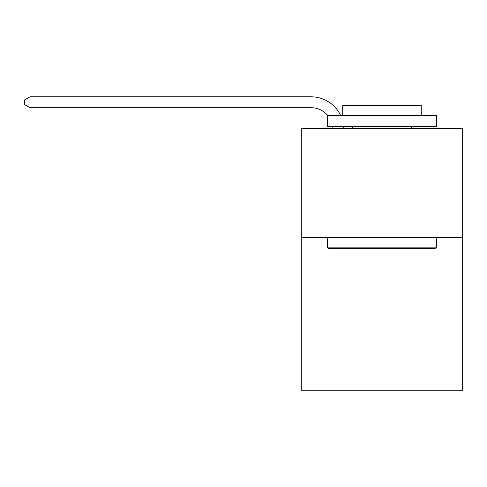 <?xml version="1.0" encoding="UTF-8"?>
<svg xmlns="http://www.w3.org/2000/svg" width="487" height="487" viewBox="0 0 487 487"><rect width="100%" height="100%" fill="white"/><g stroke="black" fill="none" stroke-linecap="round" stroke-linejoin="round"><path stroke-width="0.73" d="M462.65 237.546L462.65 390.19L301.289 390.19L301.289 128.519L462.65 128.519L462.65 237.546L301.289 237.546M332.883 128.519A21.805 21.805 0 0 0 332.67 126.334A21.805 21.805 0 0 1 332.883 128.519A21.805 21.805 0 0 0 332.67 126.334A21.805 21.805 0 0 1 332.883 128.519A21.805 21.805 0 0 0 332.67 126.334A21.805 21.805 0 0 1 332.883 128.519A21.805 21.805 0 0 0 332.67 126.334A21.805 21.805 0 0 1 332.883 128.519A21.805 21.805 0 0 0 332.67 126.334A21.805 21.805 0 0 1 332.883 128.519A21.805 21.805 0 0 0 332.67 126.334A21.805 21.805 0 0 1 332.883 128.519A21.805 21.805 0 0 0 332.67 126.334A21.805 21.805 0 0 1 332.883 128.519A21.805 21.805 0 0 0 332.67 126.334A21.805 21.805 0 0 1 332.883 128.519M311.096 107.712A21.805 21.805 0 0 1 327.745 115.431A21.805 21.805 0 0 0 311.096 107.712A21.805 21.805 0 0 1 327.745 115.431A21.805 21.805 0 0 0 311.096 107.712A21.805 21.805 0 0 1 327.745 115.431A21.805 21.805 0 0 0 311.096 107.712A21.805 21.805 0 0 1 327.745 115.431A21.805 21.805 0 0 0 311.096 107.712A21.805 21.805 0 0 1 327.745 115.431A21.805 21.805 0 0 0 311.096 107.712A21.805 21.805 0 0 1 327.745 115.431A21.805 21.805 0 0 0 311.096 107.712A21.805 21.805 0 0 1 327.745 115.431A21.805 21.805 0 0 0 311.096 107.712A21.805 21.805 0 0 1 327.745 115.431A21.805 21.805 0 0 0 311.096 107.712L30.017 107.712L24.35 104.443L24.35 100.085L30.017 96.81L311.096 96.81A32.708 32.708 0 0 1 340.62 115.431M328.762 248.449L327.453 247.14L436.48 247.14L435.177 248.449L328.762 248.449M436.48 115.431L436.48 126.334L327.453 126.334L327.453 115.431L436.48 115.431M342.72 115.431L342.72 105.405L421.218 105.405L421.218 115.431M436.48 237.546L436.48 247.14M327.453 237.546L327.453 247.14M411.625 126.334L411.625 128.519M352.314 126.334L352.314 128.519M30.017 107.712L30.017 96.81L311.096 96.81M343.652 126.334A32.708 32.708 0 0 1 343.792 128.519"/></g></svg>
